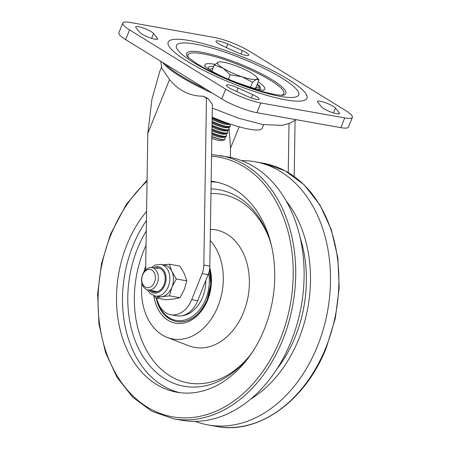 <?xml version="1.0" encoding="UTF-8"?>
<svg xmlns="http://www.w3.org/2000/svg" width="450" height="450" viewBox="0 0 450 450"><rect width="100%" height="100%" fill="white"/><g stroke="black" fill="none" stroke-linecap="round" stroke-linejoin="round"><path stroke-width="0.67" d="M257.034 84.724L259.74 86.428L254.486 88.374M281.183 95.338A51.688 9.793 22 0 0 270.703 80.454A51.688 9.793 22 0 0 269.713 79.847C252.973 69.694 226.851 59.141 207.759 54.821A51.688 9.793 22 0 0 188.747 57.988M282.437 95.372A53.466 10.131 22 0 0 285.131 94.382A53.466 10.131 22 0 0 272.233 79.858A53.466 10.131 22 0 0 217.018 55.952A53.466 10.131 22 0 0 186.57 54.562A53.466 10.131 22 0 0 187.819 57.144M281.936 78.109A65.942 12.493 22 0 0 187.155 43.031A65.942 12.493 22 0 0 193.213 62.303A65.942 12.493 22 0 0 272.571 94.793A65.942 12.493 22 0 0 292.719 85.686A65.942 12.493 22 0 0 281.936 78.109M187.222 61.239A74.858 14.186 22 0 0 294.812 101.053A74.858 14.186 22 0 0 287.927 79.172A74.858 14.186 22 0 0 197.848 42.3A74.858 14.186 22 0 0 174.977 52.633A74.858 14.186 22 0 0 187.222 61.239M339.204 112.753L335.447 108.067A9.804 1.856 22 0 0 333.208 106.318A9.804 1.856 22 0 0 323.55 102.071A9.804 1.856 22 0 0 317.526 101.469A9.804 1.856 22 0 0 317.784 102.218L321.542 106.903A9.804 1.856 22 0 0 331.161 112.123A9.804 1.856 22 0 0 339.463 113.501A9.804 1.856 22 0 0 339.204 112.753L338.76 113.856M242.314 50.619L227.762 44.01A9.804 1.856 22 0 0 216.011 41.22A9.804 1.856 22 0 0 222.441 45.771L236.987 52.38A9.804 1.856 22 0 0 248.737 55.17A9.804 1.856 22 0 0 246.246 52.672A9.804 1.856 22 0 0 242.314 50.619L240.953 53.983M135.945 27.658L139.703 32.344A9.804 1.856 22 0 0 149.321 37.564A9.804 1.856 22 0 0 157.624 38.942A9.804 1.856 22 0 0 157.365 38.199L153.607 33.514A9.804 1.856 22 0 0 151.369 31.759A9.804 1.856 22 0 0 141.711 27.518A9.804 1.856 22 0 0 135.686 26.91A9.804 1.856 22 0 0 135.945 27.658M232.836 89.792L247.388 96.401A9.804 1.856 22 0 0 259.138 99.191A9.804 1.856 22 0 0 256.641 96.694A9.804 1.856 22 0 0 252.709 94.641L238.162 88.031A9.804 1.856 22 0 0 226.412 85.241A9.804 1.856 22 0 0 232.836 89.792M344.756 117.911A26.736 5.068 22 0 0 352.384 117.337A26.736 5.068 22 0 0 345.577 110.526L249.463 51.238A26.736 5.068 22 0 0 214.312 37.446L130.393 22.5A26.736 5.068 22 0 0 122.766 23.074A26.736 5.068 22 0 0 129.572 29.886L225.686 89.173A26.736 5.068 22 0 0 260.837 102.966L256.905 112.697L340.824 127.648L344.756 117.911L260.837 102.966M256.905 112.697A26.736 5.068 -158 0 1 221.754 98.91L125.64 39.617A26.736 5.068 -158 0 1 118.834 32.811L122.766 23.074M352.384 117.337L348.446 127.074A26.736 5.068 -158 0 1 340.824 127.648M209.273 69.457L213.036 68.259M258.559 89.347L259.74 86.428A28.007 5.304 22 0 0 257.293 84.088M212.642 93.285A75.746 14.355 -158 0 1 162.63 62.438M170.803 314.741A25.549 18.658 100.1 0 0 191.734 299.588L202.118 273.606A17.82 13.011 -79.9 0 0 203.828 265.061L206.454 98.263L208.187 98.573L212.366 104.529L209.824 266.124A17.82 13.011 100.1 0 1 208.114 274.674L197.73 300.656A25.549 18.658 -79.9 0 1 176.799 315.804L170.803 314.741A25.549 18.658 100.1 0 1 158.366 303.328L156.263 298.012M160.774 61.296L161.758 68.153L169.543 79.605C178.83 90.698 190.018 96.233 203.119 96.204L206.454 98.263M208.187 98.573A72.208 13.68 -158 0 1 203.119 96.204M289.012 123.581L288.242 172.541M229.134 129.127L230.529 148.146L239.147 126.81M230.529 148.146L230.383 157.388M294.193 176.434L295.076 120.414M228.921 127.299L229.089 128.767M145.654 269.876L147.803 133.414L169.543 79.605M161.499 67.134L159.744 71.477L151.937 99.225L147.803 133.414M212.169 117.096A44.556 8.443 22 0 0 239.259 126.844A44.556 8.443 22 0 0 262.17 128.273L263.616 124.689M206.297 89.376A75.246 14.259 -158 0 1 165.308 64.091M211.86 136.744A14.259 2.7 22 0 0 214.999 137.874A14.259 2.7 22 0 0 224.64 139.562A14.259 2.7 22 0 0 225.084 139.179L225.169 138.977A14.259 2.7 22 0 0 224.933 138.077L224.314 137.171M211.866 136.507A14.259 2.7 22 0 0 215.083 137.672A14.259 2.7 22 0 0 225.169 138.977M211.838 138.398A12.296 2.329 22 0 0 213.846 139.106A12.296 2.329 22 0 0 222.159 140.563L224.64 139.562M211.911 133.622A14.259 2.7 22 0 0 216.09 135.169A14.259 2.7 22 0 0 225.388 136.957A14.259 2.7 22 0 0 226.181 136.474L226.479 135.731A14.259 2.7 22 0 0 226.249 134.831L225.624 133.926M211.922 132.761A14.259 2.7 22 0 0 216.394 134.426A14.259 2.7 22 0 0 226.479 135.731M211.967 129.853A14.259 2.7 22 0 0 217.401 131.923A14.259 2.7 22 0 0 226.699 133.712A14.259 2.7 22 0 0 227.492 133.228L227.79 132.486A14.259 2.7 22 0 0 227.559 131.586L226.935 130.686M211.984 128.993A14.259 2.7 22 0 0 217.704 131.181A14.259 2.7 22 0 0 227.79 132.486M212.029 126.062A14.259 2.7 22 0 0 218.711 128.678A14.259 2.7 22 0 0 228.009 130.466A14.259 2.7 22 0 0 228.803 129.983L229.101 129.24A14.259 2.7 22 0 0 228.87 128.34L228.246 127.44M212.04 125.19A14.259 2.7 22 0 0 219.015 127.935A14.259 2.7 22 0 0 229.101 129.24M212.091 122.242A14.259 2.7 22 0 0 220.028 125.432A14.259 2.7 22 0 0 229.32 127.221A14.259 2.7 22 0 0 230.113 126.737L230.411 125.994A14.259 2.7 22 0 0 230.181 125.094L229.556 124.194M212.102 121.365A14.259 2.7 22 0 0 220.326 124.689A14.259 2.7 22 0 0 230.411 125.994M212.153 118.389A14.259 2.7 22 0 0 221.338 122.186A14.259 2.7 22 0 0 230.175 124.037M212.164 117.506A14.259 2.7 22 0 0 221.636 121.444A14.259 2.7 22 0 0 226.935 122.918M242.061 76.781A21.386 4.05 -158 0 1 222.981 68.164A21.386 4.05 -158 0 1 218.278 62.111L214.346 65.014L222.981 68.164L230.203 74.79L242.061 76.781L252.518 82.243L256.449 79.341A21.386 4.05 -158 0 1 242.061 76.781M219.184 61.92L218.278 62.111A21.386 4.05 22 0 1 219.184 61.92A21.386 4.05 22 0 1 232.667 64.671A21.386 4.05 -158 0 1 251.752 73.288A21.386 4.05 -158 0 1 256.562 77.017A21.386 4.05 -158 0 1 256.449 79.341L258.975 79.914L256.562 77.017M250.493 87.261L252.518 82.243M228.431 79.183L230.203 74.79M255.701 88.026L258.975 79.914M211.916 71.032L214.346 65.014M212.136 119.436A12.296 2.329 22 0 0 228.414 124.425L230.237 124.054M212.074 123.294A12.296 2.329 22 0 0 227.104 127.671L229.32 127.221M212.012 127.119A12.296 2.329 22 0 0 225.793 130.916L228.009 130.466M211.95 130.911A12.296 2.329 22 0 0 224.482 134.162L226.699 133.712M211.894 134.668A12.296 2.329 22 0 0 223.172 137.402L225.388 136.957M154.71 281.689A9.242 6.75 100.1 0 1 145.553 287.196A9.242 6.75 100.1 0 1 142.436 275.439A9.242 6.75 100.1 0 1 151.594 269.938A9.242 6.75 100.1 0 1 154.71 281.689M157.483 282.639A11.318 8.263 100.1 0 1 147.982 289.957A11.318 8.263 100.1 0 1 142.453 274.989A11.318 8.263 100.1 0 1 151.954 267.671A11.318 8.263 100.1 0 1 157.483 282.639M186.789 280.851L184.348 289.457L179.977 297.714L169.47 295.847L171.917 287.241A16.043 11.711 -79.9 0 0 171.877 271.418L176.287 278.983L186.789 280.851L184.309 273.634L179.899 266.068L169.391 264.201L171.877 271.418A16.043 11.711 100.1 0 0 164.43 265.095L160.808 264.454L155.171 265.067L151.228 267.587M150.885 290.475A12.223 8.921 -79.9 0 0 154.041 291.954A12.223 8.921 -79.9 0 0 164.031 284.76A12.223 8.921 -79.9 0 0 158.327 267.891A12.223 8.921 -79.9 0 0 154.856 268.189M152.696 290.796A12.223 8.921 -79.9 0 0 154.958 292.05M163.069 264.853L169.391 264.201M169.47 295.847L161.657 296.713A16.043 11.711 100.1 0 0 171.917 287.241L176.287 278.983M147.274 289.783L150.148 293.546L155.183 296.038L158.805 296.679A16.043 11.711 100.1 0 0 161.657 296.713L155.768 297.923L154.417 295.869M179.977 297.714L174.088 298.924L166.275 299.796L155.768 297.923M159.221 268.116A12.223 8.921 -79.9 0 0 156.667 268.509M141.936 283.168A55.249 40.343 -79.9 0 0 167.265 337.455A55.249 40.343 -79.9 0 0 217.912 306.478A55.249 40.343 -79.9 0 0 210.223 240.514M167.265 337.455L188.82 345.774A59.704 43.594 -79.9 0 0 243.551 312.3A59.704 43.594 -79.9 0 0 210.403 229.382M146.267 230.974A99.804 72.877 -79.9 0 0 137.548 248.49A99.804 72.877 -79.9 0 0 153.787 370.086A99.804 72.877 -79.9 0 0 248.158 357.643A99.804 72.877 -79.9 0 0 252.754 351.551M146.042 245.289A95.822 69.964 -79.9 0 0 143.702 250.706A95.822 69.964 -79.9 0 0 158.873 367.031A95.822 69.964 -79.9 0 0 249.03 356.552M146.576 211.371A106.937 78.081 -79.9 0 0 126.973 244.597A106.937 78.081 -79.9 0 0 176.878 392.226A106.937 78.081 -79.9 0 0 264.285 329.299A106.937 78.081 -79.9 0 0 214.38 181.671A106.937 78.081 -79.9 0 0 211.162 181.187M146.43 220.528A106.937 78.081 -79.9 0 0 132.969 245.666A106.937 78.081 -79.9 0 0 179.888 392.681M147.071 180.101L126.332 204.311L110.503 234.264L101.531 263.531L97.616 294.053L98.966 324.214L105.514 352.412L116.927 377.156L132.615 397.136L151.779 411.266L173.391 418.759L181.783 420.255A133.667 97.599 -79.9 0 0 291.037 341.595A133.667 97.599 -79.9 0 0 228.662 157.056L211.579 154.553M276.632 369.405A114.064 83.284 -79.9 0 0 295.239 336.819A114.064 83.284 -79.9 0 0 300.122 237.527M250.864 398.953A119.587 87.317 -79.9 0 0 298.783 339.007A119.587 87.317 -79.9 0 0 286.144 200.897M195.193 421.358A133.667 97.599 -79.9 0 0 208.159 424.952A133.667 97.599 -79.9 0 0 317.413 346.292A133.667 97.599 -79.9 0 0 255.037 161.752A133.667 97.599 -79.9 0 0 241.627 160.65M217.361 182.284A106.937 78.081 -79.9 0 0 211.151 181.856M271.547 246.043A99.804 72.877 -79.9 0 0 269.336 238.736A99.804 72.877 -79.9 0 0 211.039 188.944M269.781 240.058A95.822 69.964 -79.9 0 0 210.966 193.562M145.716 266.057A55.249 40.343 -79.9 0 0 143.933 271.957M181.356 315.855A31.545 23.034 -79.9 0 0 205.779 280.513A31.545 23.034 -79.9 0 1 181.356 315.855M258.857 89.415A28.007 5.304 22 0 0 259.74 86.428M258.176 81.894A32.361 6.131 -158 0 1 263.379 90.152M205.161 66.628A32.361 6.131 -158 0 1 215.016 64.378M251.353 98.004L252.709 94.641M221.754 98.91L225.686 89.173M129.572 29.886L125.64 39.617M236.734 91.564L238.162 88.031M151.65 38.357L153.607 33.514M156.921 39.302L157.365 38.199M226.339 47.542L227.762 44.01M333.489 112.911L335.447 108.067M213.75 66.499A28.007 5.304 22 0 0 208.924 69.238M203.828 265.061L209.824 266.124M208.114 274.674L202.118 273.606M191.734 299.588L197.73 300.656M155.183 296.038A16.043 11.711 -79.9 0 0 168.294 286.599A16.043 11.711 -79.9 0 0 160.808 264.454M149.113 290.16A13.348 9.748 -79.9 0 0 164.756 285.21A13.348 9.748 -79.9 0 0 163.834 270.461A13.348 9.748 -79.9 0 0 153.079 267.874M173.391 418.759A133.667 97.599 -79.9 0 0 282.645 340.099A133.667 97.599 -79.9 0 0 220.269 155.565M147.054 181.221A131.889 96.3 -79.9 0 0 110.953 234.714A131.889 96.3 -79.9 0 0 147.116 407.014A131.889 96.3 -79.9 0 0 280.305 339.176A131.889 96.3 -79.9 0 0 211.556 156.201M263.43 163.249L285.036 170.741L304.2 184.871L319.888 204.851L331.301 229.596L337.849 257.788L339.199 287.949L335.284 318.476L326.317 347.749C305.612 400.832 258.581 434.824 216.551 426.448A133.667 97.599 -79.9 0 0 325.806 347.782A133.667 97.599 -79.9 0 0 263.43 163.249L255.037 161.752M153.894 295.718A39.212 28.631 -79.9 0 0 177.525 323.454A39.212 28.631 -79.9 0 0 207.613 300.127A39.212 28.631 -79.9 0 0 209.756 267.542M156.898 299.621A36.36 26.55 -79.9 0 0 157.652 302.181A36.36 26.55 -79.9 0 0 190.603 317.588A36.36 26.55 -79.9 0 0 208.71 272.993M156.116 297.984L157.354 302.647C161.123 313.312 167.535 319.624 176.597 321.576A37.429 27.326 -79.9 0 0 203.434 306.9A37.429 27.326 -79.9 0 0 209.526 269.533M204.739 66.274L209.486 69.587C222.638 78.829 260.528 91.35 263.931 90.186M282.544 95.366L277.324 94.894C272.334 94.151 265.877 92.599 257.946 90.231C237.465 84.156 211.208 72.653 196.926 63.703L187.751 57.071M212.31 108.107L238.691 118.249L262.671 124.526L282.15 125.37L289.839 123.249L296.094 119.677M147.982 289.957L157.517 291.656M209.548 269.392L210.713 284.507L207.163 299.672C199.761 315.658 189.737 322.988 177.075 321.66M216.551 426.448L208.159 424.952"/></g></svg>
